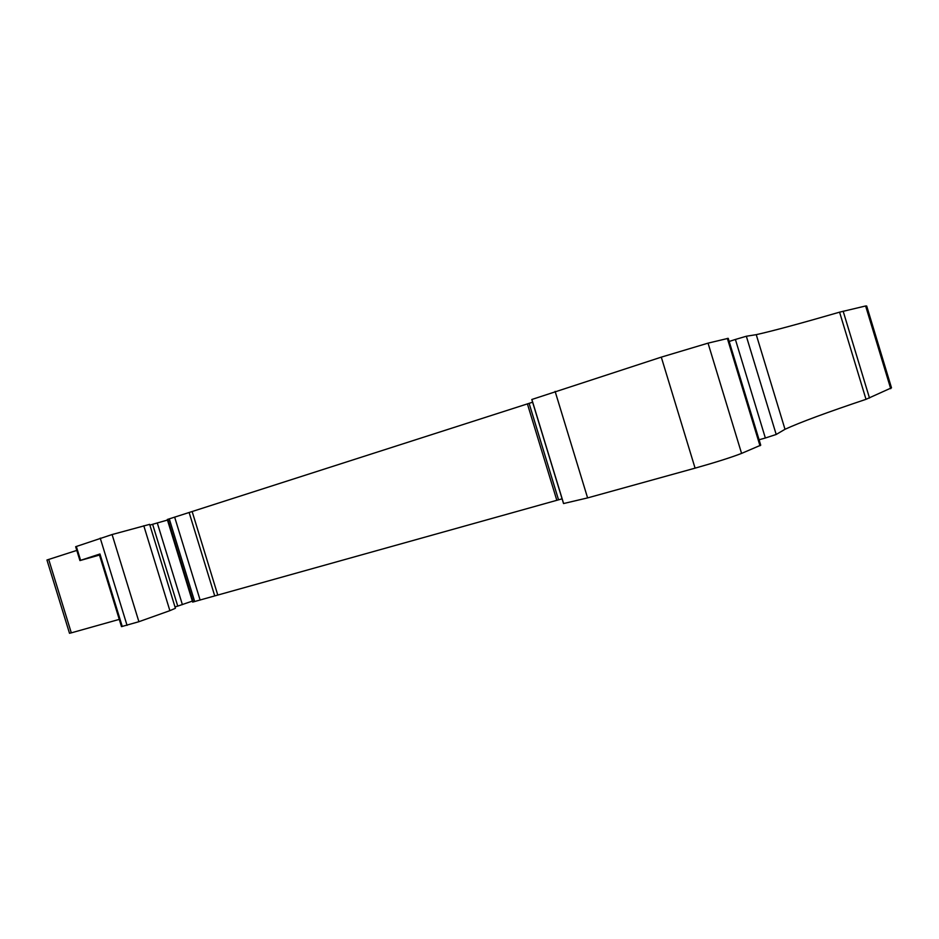 <?xml version="1.0" encoding="UTF-8"?>
<svg xmlns="http://www.w3.org/2000/svg" width="939" height="939" viewBox="0 0 939 939"><rect width="100%" height="100%" fill="white"/><g stroke="black" fill="none" stroke-linecap="round" stroke-linejoin="round"><path stroke-width="1.41" d="M69.498 633.262L46.95 560.008L76.798 550.407M99.487 555.055L79.932 560.583L75.66 546.709L112.093 534.537L149.641 524.361L175.417 608.284L169.877 610.655L143.796 525.758M192.354 601.101L177.753 606.113L152.623 524.291L149.876 525.159M152.623 524.291L167.459 520.065M562.097 498.832L192.648 602.087L167.295 519.502L532.613 402.221M741.575 453.408C731.352 457.375 715.858 462.293 695.083 468.15L587.603 497.905L563.529 503.55L531.791 399.498L661.291 357.137L708.041 343.146L728.23 338.333L760.731 445.192L741.575 453.408L708.041 343.146M866.016 399.321L839.572 312.171L865.617 305.973L866.697 306.02L891.498 387.819L866.016 399.321C827.071 412.362 800.063 422.35 785.004 429.287L776.201 434.475L765.355 438.008L735.401 339.46L729.18 341.456M735.401 339.46L746.341 336.244L756.247 334.66C772.339 331.08 800.11 323.591 839.572 312.171M79.932 560.583L80.601 560.337L76.329 546.451M169.877 610.655L138.902 621.712L121.495 626.63L99.229 554.245L99.957 553.987L80.601 560.337M765.355 438.008L759.076 439.769M177.753 606.113L174.994 606.899M119.265 619.388L71.305 632.851L48.699 559.409M69.498 633.285L71.305 632.851M99.957 553.987L122.258 626.501M890.712 388.711L865.617 305.973M869.502 398.054L843.152 311.196M785.004 429.287L756.247 334.66M776.201 434.475L746.341 336.244M759.991 445.79L727.338 338.392M695.083 468.15L661.291 357.137M587.603 497.905L555.113 391.387M558.529 499.771L529.115 403.383M556.804 500.241L527.413 403.934M217.742 594.927L192.166 511.602M214.702 595.807L189.138 512.553M200.124 600.08L174.642 517.096M194.69 601.594L169.266 518.821M193.246 601.969L167.858 519.29M182.389 604.646L157.271 522.894M138.902 621.712L112.093 534.537M127.058 625.374L100.238 538.141M563.611 503.55L531.861 399.462"/></g></svg>
